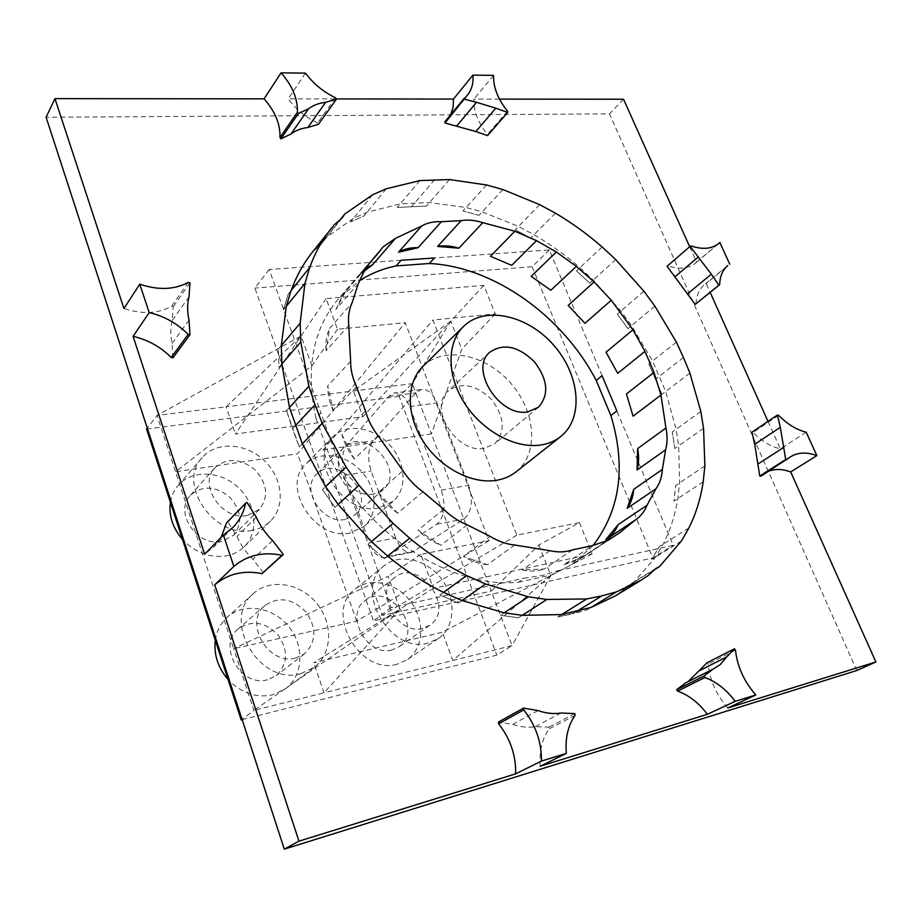 <?xml version="1.0" encoding="UTF-8"?>
<svg xmlns="http://www.w3.org/2000/svg" width="922" height="922" viewBox="0 0 922 922"><rect width="100%" height="100%" fill="white"/><g stroke="black" fill="none" stroke-linecap="round" stroke-linejoin="round"><path stroke-width="0.69" stroke-dasharray="4.61 3.46" d="M647.693 575.927L615.654 595.739M575.881 611.908L572.735 613.856L587.13 609.834L591.037 607.437M652.672 570.799L629.784 584.802L618.086 593.987L626.28 586.646L629.784 584.802M312.523 252.006L325.962 237.588L353.506 218.341L367.025 212.267L400.309 203.843L429.525 202.529L466.106 207.519L482.229 211.876L518.498 226.443L533.965 234.741C550.134 244.111 565.44 255.094 579.892 267.691L593.226 280.034L620.863 311.025L631.605 325.685L652.534 361.009L665.672 391.481L676.114 429.26L678.661 445.822L679.595 482.863L677.82 498.525C675.215 514.868 670.34 530.081 663.195 544.153L655.726 556.98L633.748 582.381L618.086 593.987M499.47 99.103L473.92 99.08C473.389 110.605 477.884 122.384 487.427 134.405L487.554 135.603M689.679 246.739L696.594 262.136L695.568 263.07C688.607 268.659 679.376 269.57 667.874 265.801L667.055 266.285M695.995 303.914C696.329 295.593 699.072 289.266 704.212 284.933L706.183 283.515L710.171 292.412M768.003 421.366L780.346 448.887C770.792 446.617 761.722 441.131 753.136 432.43L751.96 432.176M760.938 476.225L769.178 471.004M727.792 707.969C716.359 694.923 709.802 680.275 708.119 664.047L707.139 662.688M688.043 681.669L685.714 682.833M540.246 766.217C539.093 751.442 542.055 739.006 549.143 728.91L548.959 727.17L535.279 726.686C527.983 727.827 520.457 727.055 512.69 724.392L498.479 722.03M263.369 572.793L252.847 559.181C246.059 552.497 240.78 544.925 237.012 536.454L227.988 522.036L226.593 522.855M221.084 537.399L213.904 546.838L204.649 554.168M172.944 357.817L172.126 343.341C170.305 335.274 170.363 327.644 172.264 320.476L173.244 306.715L171.538 306.346C157.927 313.734 142.057 314.471 123.94 308.536M335.539 97.824L317.629 122.949L318.539 124.216M317.629 122.949C305.793 117.336 295.962 109.315 288.148 98.885L336.346 98.931M450.547 114.893L444.888 121.785M561.613 614.571L557.752 616.968L587.13 609.834M557.752 616.968L572.735 613.856M681.45 540.972L651.762 559.435L659.242 546.642L651.762 559.435M688.884 527.995L659.242 546.642M703.221 481.768L673.901 501.107L675.711 485.479L673.901 501.107M704.869 465.875L675.711 485.479M703.555 428.304L674.823 448.53L672.299 432.003L674.823 448.53M700.824 411.489L672.299 432.003M689.91 373.099L661.927 394.316L648.869 363.913L661.927 394.316M683.456 357.517L655.715 379.023M676.368 342.12L648.869 363.913M654.897 306.162L628.009 328.693L617.302 314.079L628.009 328.693M643.902 291.214L617.302 314.079M615.712 259.589L589.757 283.181L576.469 270.884L589.757 283.181M602.135 246.981L576.469 270.884M555.424 213.189L530.657 238.06L515.225 229.809L530.657 238.06M539.716 204.649L515.225 229.809M502.905 189.54L479.037 215.322L462.948 210.988L479.037 215.322M486.562 184.965L462.948 210.988M449.498 179.548L426.448 206.067L397.29 207.427L426.448 206.067M434.642 179.652L411.8 206.332M419.913 180.585L397.29 207.427M386.237 188.791L364.063 215.875L350.579 221.972L364.063 215.875M372.58 194.807L350.579 221.972M338.973 221.303L320.464 245.033L312.696 251.925L323.069 241.207M334.306 224.818L312.696 251.925M288.229 294.106L283.434 309.815L288.229 294.106L291.087 290.557M286.304 306.3L283.434 309.815M281.855 363.96L278.94 367.348L278.421 349L278.94 367.348M281.314 345.577L278.421 349M295.259 425.826L292.435 428.834L299.327 446.928L286.512 410.739L292.435 428.834M289.485 407.478L286.512 410.739M302.37 443.782L299.327 446.928M338.132 504.403L334.928 507.342L322.423 489.594L325.581 486.597M368.051 544.406L384.267 558.801L368.051 544.406L371.382 541.617M387.655 556.058L384.267 558.801M462.003 600.556L458.384 603.092L439.955 594.944L443.517 592.362M522.278 615.331L518.51 617.775L500.45 615.285L504.173 612.819M593.03 545.57L571.79 564.541L551.921 574.798L558.064 570.695L541.894 575.57L524.526 578.117L518.475 582.231C451.492 589.158 365.296 533.93 330.33 458.165L335.424 453.175L320.868 412.826L315.9 418.035C305.413 369.111 312.765 329.569 337.994 299.42L358.935 281.06M572.562 549.858L544.314 568.978L522.002 569.98C530.046 571.698 537.48 571.363 544.314 568.978M549.915 550.711L522.002 569.98M514.718 545.017L487.427 564.667L463.34 556.404L490.158 536.397M467.189 524.86L440.866 545.271L417.943 530.219C424.858 536.973 432.499 541.998 440.866 545.271M443.724 509.313L417.943 530.219M422.921 491.772L397.659 513.197L378.17 492.671L402.914 470.658M378.366 436.141L354.348 459.029L341.901 434.504L365.492 411.005M356.537 386.791L333.303 410.832L327.713 385.857C327.575 394.086 329.431 402.407 333.303 410.832M350.637 361.286L327.713 385.857M348.781 325.466L326.158 350.706L329.557 328.486L352.066 302.877M358.381 283.469L335.919 309.343L345.738 291.421L363.579 270.745M370.667 261.917L357.667 276.992L362.473 272.497M604.302 542.447L582.669 556.807L563.907 564.679L592.42 545.628M487.427 564.667C479.279 563.918 471.246 561.164 463.34 556.404M397.659 513.197C389.879 507.642 383.379 500.807 378.17 492.671M354.348 459.029C348.401 451.4 344.252 443.217 341.901 434.504M326.158 350.706C325.316 342.465 326.457 335.055 329.557 328.486M335.919 309.343L343.272 293.968L345.738 291.421M357.667 276.992L365.412 268.613M607.425 538.563L605.766 539.67M582.669 556.807L579.316 559.377L563.907 564.679M623.537 99.23L609.523 113.867L46.1 117.255M493.604 75.385L473.92 99.08M305.47 73.138L288.148 98.885M507.549 111.228L487.427 134.405M188.226 282.397L171.538 306.346M189.967 282.8L173.244 306.715M189.045 296.769L172.264 320.476M189.033 320.026L172.126 343.341M246.992 502.444L227.988 522.036M256.27 517.207L237.012 536.454M272.543 540.488L252.847 559.181M538.022 710.574L512.69 724.392M560.968 713.029L535.279 726.686M574.855 713.593L548.959 727.17M575.051 715.38L549.143 728.91M735.479 650.171L708.119 664.047M806.197 432.199L780.346 448.887M725.994 267.23L706.183 283.515M717.742 244.249L696.594 262.136M856.769 670.524L609.523 113.867M778.583 415.303L753.136 432.43M690.924 245.897L667.874 265.801M518.51 617.775L500.45 615.285M458.384 603.092L439.955 594.944M334.928 507.342L322.423 489.594M558.064 570.695L673.198 545.248L616.864 410.958M602.089 375.715L549.328 249.954L434.423 257.964M401.093 260.292L269.155 269.489L320.868 412.826M335.424 453.175L391.135 607.61L524.526 578.117M391.135 607.61L373.491 620.817L652.822 557.937L673.198 545.248M518.475 582.231L551.921 574.798M315.9 418.035L330.33 458.165M422.944 366.345C443.908 345.554 485.468 354.163 510.5 382.941C535.913 411.373 539.266 453.682 516.02 471.88M269.155 269.489L254.864 288.079L373.491 620.817M549.328 249.954L532.121 266.746L254.864 288.079M532.121 266.746L652.822 557.937M579.431 522.59L592.074 553.949L433.398 588.328L420.835 554.387L489.029 540.718L405.231 322.677L337.498 329.269L326.134 298.59L483.796 285.382L495.298 313.918L432.891 319.992L516.827 535.14L579.431 522.59L538.886 545.075L491.276 591.06L512.067 645.619L496.843 655.104L242.163 719.679M323.057 449.971L431.415 433.951L491.276 591.06L382.388 615.412L323.057 449.971L432.891 319.992M495.298 313.918L461.749 349.104L431.415 433.951L412.249 383.656L399.18 396.402L496.843 655.104M516.827 535.14L382.388 615.412M395.665 537.964L371.14 471.05C367.221 458.441 367.959 448.334 373.341 440.739L415.926 392.83L421.02 389.591C427.474 388.635 432.81 393.095 437.016 402.949L468.699 485.318C473.412 500.761 471.857 512.01 464.031 519.074L411.973 552.243C405.392 553.235 399.964 548.475 395.665 537.964L369.457 542.977L344.989 475.233C341.071 462.475 341.751 452.264 347.018 444.6L388.796 396.322L393.809 393.06C400.171 392.115 405.461 396.644 409.656 406.625L441.269 490.078C445.994 505.729 444.508 517.104 436.809 524.203L385.592 557.487C379.103 558.455 373.733 553.615 369.457 542.977M592.074 553.949L442.399 632.238L313.745 662.757L400.033 609.085L388.15 576.308L233.635 648.685L253.896 710.401L242.037 719.287M538.886 545.075L550.86 575.512L512.067 645.619L324.037 692.802L313.745 662.757M433.398 588.328L400.033 609.085L324.037 692.802L253.896 710.401L400.033 609.085M420.835 554.387L388.15 576.308M489.029 540.718L356.699 621.163L233.635 648.685L175.572 471.776L297.552 453.739L405.231 322.677M356.699 621.163L297.552 453.739M337.498 329.269L311.89 365.827L175.572 471.776L157.074 415.407L147.29 428.154M326.134 298.59L235.421 434.032L362.899 416.686L450.777 321.248L461.749 349.104M311.89 365.827L301.079 336L157.074 415.407L226.097 406.821L301.079 336M483.796 285.382L450.777 321.248L412.249 383.656L226.097 406.821L235.421 434.032M484.499 448.276C456.897 454.362 427.508 407.559 448.23 390.928C461.692 381.731 476.155 384.624 491.61 399.595C504.53 416.802 505.59 431.508 494.78 443.724L484.499 448.276M550.86 575.512L452.817 660.486L442.399 632.238M450.777 321.248L353.414 390.974L362.899 416.686M399.18 396.402L146.586 429.064M378.861 507.918C343.33 516.389 306.899 459.456 332.946 436.763C346.499 422.979 373.214 426.944 389.361 444.508C405.749 461.864 407.801 488.741 393.118 501.28L378.861 507.918M428.223 643.003C389.741 654.724 352.469 587.717 384.555 565.52C400.309 552.716 427.382 559.596 441.834 579.465C456.563 599.139 455.203 627.248 438.261 638.589L428.223 643.003M252.179 530.3C214.4 539.174 176.471 483.704 202.16 457.635C216.163 441.2 245.506 442.779 263.876 460.205C282.501 477.365 285.901 506.224 270.423 521.149C265.49 525.92 259.405 528.963 252.179 530.3M300.814 673.636C259.405 686.152 220.589 619.469 253.562 593.457C270.446 578.048 300.411 583.084 316.73 603.345C333.361 623.364 332.439 653.894 314.01 667.493L300.814 673.636M350.164 532.939C315.336 541.514 280.253 486.343 305.897 463.927C319.277 450.328 345.381 453.924 361.021 470.935C376.902 487.726 378.654 513.957 364.167 526.335L350.164 532.939M397.152 664.174C359.43 675.861 323.645 610.963 355.201 589.054C370.713 576.446 397.14 582.911 411.097 602.17C425.319 621.232 423.705 648.627 407.017 659.806L397.152 664.174M170.409 502.306C171.48 495.875 174.039 490.285 178.073 485.56C191.845 469.402 220.439 470.658 238.233 487.473C256.281 504.023 259.347 532.144 244.146 546.815C239.282 551.506 233.335 554.525 226.27 555.885C209.916 558.213 195.326 552.727 182.487 539.439M215.299 640.317C216.693 630.959 220.635 623.307 227.135 617.337C243.685 602.204 272.877 606.86 288.632 626.441C304.686 645.792 303.511 675.492 285.428 688.826L272.52 694.888C256.028 698.208 241.195 693.067 228.034 679.468M345.312 519.386C322.446 524.825 299.719 488.672 316.695 474.127C337.014 452.644 377.605 496.163 354.751 514.891L345.312 519.386M392.046 649.918C367.29 657.374 344.125 614.847 364.985 600.66C388.681 580.653 424.961 630.014 398.846 646.875L392.046 649.918M221.499 541.537C197.262 547.242 173.624 511.998 190.381 495.356C202.125 485.249 215.137 485.744 229.44 496.831C241.506 510.258 242.878 523.097 233.531 535.371L221.499 541.537M267.484 679.768C240.907 687.731 216.82 645.365 238.279 628.839C251.856 619.768 265.156 621.831 278.156 635.051C288.517 650.448 287.918 663.955 276.37 675.549L267.484 679.768M373.767 493.973C350.441 499.344 326.849 462.049 344.079 447.32C364.651 425.538 406.544 470.508 383.379 489.467L373.767 493.973M422.852 628.32C397.601 635.788 373.479 591.889 394.685 577.518C418.703 557.188 456.286 608.14 429.767 625.254L422.852 628.32M247.165 515.525C222.34 521.149 197.792 484.718 214.861 467.811C226.824 457.554 240.181 458.188 254.933 469.713C267.415 483.601 268.924 496.797 259.462 509.301L247.165 515.525M295.524 658.031C268.314 666.018 243.212 622.212 265.11 605.397C278.963 596.177 292.62 598.413 306.081 612.104C316.834 628.032 316.35 641.908 304.594 653.756L295.524 658.031M344.989 475.233L371.14 471.05M387.713 556.508L414.139 551.264M347.018 444.6L373.341 440.739M436.809 524.203L464.031 519.074M388.796 396.322L415.926 392.83M441.269 490.078L468.699 485.318M409.656 406.625L437.016 402.949M655.922 568.494L626.28 586.646M342.154 217.903L320.464 245.033M375.242 256.178L337.994 299.42M619.354 532.974L571.79 564.541M365.746 267.91L343.272 293.968M383.033 246.981L360.444 273.212M635.465 519.916L606.607 539.128M608.001 540.338L579.316 559.377M467.592 94.862L448.057 118.627M232.782 527.638L213.904 546.838M714.193 668.6L686.902 682.28M790.73 456.69L764.753 473.17M727.769 265.582L704.212 284.933M718.837 243.396L695.568 263.07M489.824 352.204L448.23 390.928M538.402 407.293L494.78 443.724M411.973 552.243L385.592 557.487M421.02 389.591L393.809 393.06M332.946 436.763L305.897 463.927M393.118 501.28L364.167 526.335M384.555 565.52L355.201 589.054M438.261 638.589L407.017 659.806M202.16 457.635L178.073 485.56M270.423 521.149L244.146 546.815M253.562 593.457L227.135 617.337M314.01 667.493L285.428 688.826M344.079 447.32L316.695 474.127M383.379 489.467L354.751 514.891M394.685 577.518L364.985 600.66M429.767 625.254L398.846 646.875M214.861 467.811L190.381 495.356M259.462 509.301L233.531 535.371M265.11 605.397L238.279 628.839M304.594 653.756L276.37 675.549"/><path stroke-width="1.38" d="M616.449 591.866L591.037 607.437L561.613 614.571L522.278 615.331L504.173 612.819L462.003 600.556L443.517 592.362C424.005 582.773 405.392 570.672 387.655 556.058L371.382 541.617L338.132 504.403L325.581 486.597L302.37 443.782L289.485 407.478L281.855 363.96L281.314 345.577L286.304 306.3L291.087 290.557C296.411 276.093 303.545 263.243 312.523 252.006L334.306 224.818L342.154 217.903L344.77 214.042L372.58 194.807L386.237 188.791L419.913 180.585L449.498 179.548L486.562 184.965L502.905 189.54L539.716 204.649L555.424 213.189C571.847 222.824 587.418 234.096 602.135 246.981L615.712 259.589L643.902 291.214L654.897 306.162L676.368 342.12L683.456 357.517L689.91 373.099L700.824 411.489L703.555 428.304L704.869 465.875L703.221 481.768C700.743 498.329 695.972 513.738 688.884 527.995L681.45 540.972L659.461 566.65L655.922 568.494L647.693 575.927L641.274 580.111L616.449 591.866L601.882 595.866L575.881 611.908M641.274 580.111L615.654 595.739L591.037 607.437M331.228 228.541C322.193 239.858 315.024 252.824 309.723 267.461L304.952 283.4L300.146 323.253L300.814 341.947L308.858 386.249L315.036 404.77L322.204 423.29L346.084 467.051L358.981 485.272L393.049 523.396L409.679 538.229C427.82 553.223 446.824 565.67 466.705 575.582L485.537 584.041L528.444 596.799L546.838 599.461L586.703 598.931L601.882 595.866M556.346 252.006L576.377 266.377L594.091 281.936L611.274 300.238L632.93 329.799L644.951 351.374L654.009 372.419L660.959 395.054L665.938 428.015C667.528 435.899 667.413 443.159 665.592 449.821L662.388 469.436C661.927 476.962 659.783 483.393 655.957 488.752L647.014 505.256C644.547 511.491 640.698 516.378 635.465 519.916L619.354 532.974L608.001 540.338L592.42 545.628L572.562 549.858C565.659 552.243 558.11 552.532 549.915 550.711L514.718 545.017C506.432 544.199 498.249 541.318 490.158 536.397L467.189 524.86C458.637 521.449 450.823 516.262 443.724 509.313L422.921 491.772C414.958 486.044 408.285 479.002 402.914 470.658L378.366 436.141C372.246 428.292 367.959 419.913 365.492 411.005L356.537 386.791C352.538 378.17 350.567 369.664 350.637 361.286L348.781 325.466C347.871 317.064 348.954 309.538 352.066 302.877L358.381 283.469L365.746 267.91L383.033 246.981L395.457 238.395L421.573 226.04C427.278 222.79 433.893 221.349 441.396 221.706L461.161 220.635C467.938 219.54 475.141 220.208 482.771 222.663L514.868 231.238L536.5 240.654L556.346 252.006L531.187 276.323L550.826 290.28L531.187 276.323M659.461 566.65L652.672 570.799M689.679 246.739L623.537 99.23L499.47 99.103M687.835 293.599L711.335 274.191L690.105 246.37L667.055 266.285L695.2 304.41L719.667 284.702C719.921 276.289 722.629 269.916 727.769 265.582L725.994 267.23M710.171 292.412L768.003 421.366M754.715 444.289L780.3 427.335L777.407 415.038L751.96 432.176L754.715 444.289L759.763 475.994L760.938 476.225L790.73 456.69C798.06 452.264 806.773 451.907 816.857 455.618L790.673 471.926L875.9 661.961L727.792 707.969L755.809 694.969L735.191 701.331L707.335 714.319L540.246 766.217L566.362 753.389L541.445 761.076L515.652 773.858L298.959 841.164L284.299 849.15L856.769 670.524L875.9 661.961M769.178 471.004C775.644 468.745 782.813 469.056 790.673 471.926M755.809 694.969C744.123 681.623 737.346 666.698 735.479 650.171L734.477 648.777L707.139 662.688L688.043 681.669M677.635 691.085L704.915 677.509L703.889 676.091L713.006 669.165L685.714 682.833L676.644 689.691L677.635 691.085C689.011 695.257 698.911 703.002 707.335 714.319M498.641 723.805L498.479 722.03L523.581 708.096L523.754 709.894L498.641 723.805C510.373 738.799 516.043 755.487 515.652 773.858M221.084 537.399L226.593 522.855L245.563 503.262C243.627 512.713 239.363 520.838 232.782 527.638L223.389 535.048L233.854 566.419L214.734 584.836L298.959 841.164M214.734 584.836C228.068 573.691 243.823 569.969 261.986 573.645L283.342 554.445L272.543 540.488C265.582 533.631 260.154 525.874 256.27 517.207L246.992 502.444L245.563 503.262M149.214 312.593C164.116 316.096 177.105 323.357 188.18 334.386L189.955 334.755L189.033 320.026C187.143 311.797 187.143 304.053 189.045 296.769L189.967 282.8L188.226 282.397C174.408 289.796 158.238 290.384 139.752 284.195L149.214 312.593L133.079 336.369L204.649 554.168L223.389 535.048M133.079 336.369C147.693 339.688 160.405 346.718 171.215 357.459L172.944 357.817L189.955 334.755M264.084 98.85C275.148 111.401 280.438 124.297 279.965 137.528L280.887 138.83L290.96 134.047C295.639 130.475 301.252 128.296 307.821 127.524L325.616 102.342L336.472 99.115L335.539 97.824C323.495 92.016 313.468 83.798 305.47 73.138L281.06 72.85L264.084 98.85L54.963 98.631L123.94 308.536L139.752 284.195M307.821 127.524L318.539 124.216L336.472 99.115M472.917 75.131C473.574 83.038 471.799 89.607 467.592 94.862L444.992 122.995L475.856 131.523L495.817 108.197L507.676 112.438L507.549 111.228C497.799 98.977 493.155 87.025 493.604 75.385L472.917 75.131L453.463 99.057L336.346 98.931M453.463 99.057L453.094 107.494L450.547 114.893M444.992 122.995L444.888 121.785L464.411 98.02M475.856 131.523L487.554 135.603L507.676 112.438M586.703 598.931L561.613 614.571M344.77 214.042L338.973 221.303M309.723 267.461L291.087 290.557M304.952 283.4L286.304 306.3M300.146 323.253L281.314 345.577M300.814 341.947L281.855 363.96M308.858 386.249L289.485 407.478M315.036 404.77L295.259 425.826M322.204 423.29L302.37 443.782M346.084 467.051L325.581 486.597M358.981 485.272L338.132 504.403M393.049 523.396L371.382 541.617M409.679 538.229L387.655 556.058M466.705 575.582L443.517 592.362M485.537 584.041L462.003 600.556M528.444 596.799L504.173 612.819M546.838 599.461L522.278 615.331M358.935 281.06C370.16 273.776 382.549 268.717 396.091 265.905L401.093 260.292L434.423 257.964L429.318 263.508C493.789 266.539 562.858 316.096 596.234 380.498L602.089 375.715L616.864 410.958L610.894 415.58C626.234 466.578 620.276 509.901 593.03 545.57M368.235 265.34L363.579 270.745M380.244 250.807L370.667 261.917M362.473 272.497L372.73 264.626L395.457 238.395M421.573 226.04L398.535 252.19L418.104 247.695L441.396 221.706M461.161 220.635L437.593 246.439L458.879 248.202C451.377 245.863 444.277 245.275 437.593 246.439M482.771 222.663L458.879 248.202M514.868 231.238L490.458 256.293L511.71 265.352L536.5 240.654M576.377 266.377L550.826 290.28M594.091 281.936L568.171 305.436L584.963 323.299L611.274 300.238M632.93 329.799L606.054 352.204L617.717 373.341L644.951 351.374M654.009 372.419L626.441 393.982L633.08 416.179L660.959 395.054M665.938 428.015L637.644 448.576L637.067 470.013L665.592 449.821M662.388 469.436L633.702 489.328L627.144 508.356L655.957 488.752M647.014 505.256L618.143 524.641L605.766 539.67L634.613 520.457M611.378 537.745L604.302 542.447M365.412 268.613L372.73 264.626M398.535 252.19C404.193 248.917 410.716 247.43 418.104 247.695M490.458 256.293L511.71 265.352M568.171 305.436L584.963 323.299M606.054 352.204L617.717 373.341M626.441 393.982L633.08 416.179M637.644 448.576C639.13 456.321 638.934 463.466 637.067 470.013M633.702 489.328C633.172 496.728 630.982 503.066 627.144 508.356M618.143 524.641C615.792 530.45 612.22 535.083 607.425 538.563M54.963 98.631L46.1 117.255L284.299 849.15M495.817 108.197L476.513 102.284L456.805 125.876M464.538 99.242L476.513 102.284M325.616 102.342C318.966 103.057 313.284 105.2 308.559 108.784L290.96 134.047M308.559 108.784L298.371 113.51L280.887 138.83M298.371 113.51L297.414 112.184L279.965 137.528M281.06 72.85C292.366 85.677 297.818 98.781 297.414 112.184M188.18 334.386L171.215 357.459M233.854 566.419C247.384 555.136 263.415 551.437 281.948 555.309L283.342 554.445M281.948 555.309L261.986 573.645M523.754 709.894C535.786 725.257 541.687 742.314 541.445 761.076M566.362 753.389C565.059 738.315 567.964 725.637 575.051 715.38L574.855 713.593L560.968 713.029C553.58 714.158 545.928 713.34 538.022 710.574L523.581 708.096M704.915 677.509C716.463 681.819 726.559 689.76 735.191 701.331M703.889 676.091L676.644 689.691M713.006 669.165L720.289 664.543L726.697 656.937L699.36 670.743M734.477 648.777L726.697 656.937M777.407 415.038L778.583 415.303C787.33 424.189 796.539 429.813 806.197 432.199L816.857 455.618M690.105 246.37L690.924 245.897C702.564 249.804 711.865 248.975 718.837 243.396L719.863 242.463L729.728 264.165M719.863 242.463L717.742 244.249M780.3 427.335L785.717 459.502L786.915 459.755M785.717 459.502L759.763 475.994M784.023 447.228L758.195 463.893M711.335 274.191L718.86 285.198L719.667 284.702M718.86 285.198L695.2 304.41M698.461 256.823L675.238 276.542M396.091 265.905L429.318 263.508M596.234 380.498L610.894 415.58M560.634 436.625L516.02 471.88C510.604 476.144 504.253 478.921 496.97 480.212C472.318 484.649 440.37 468.088 423.21 441.35C405.922 414.681 406.245 382.515 422.944 366.345L463.501 326.48C484.718 305.459 527.43 315.024 553.523 345.001C579.996 374.632 584.145 418.208 560.634 436.625C555.159 440.935 548.694 443.701 541.237 444.934C516.032 449.152 482.932 431.588 464.895 403.755C446.732 375.98 446.605 342.834 463.501 326.48M527.926 411.823C499.712 417.689 468.814 368.973 489.824 352.204C503.504 342.961 518.371 346.165 534.437 361.827C547.968 379.726 549.293 394.881 538.402 407.293L527.926 411.823M242.037 719.287L241.195 719.921L242.163 719.679M147.29 428.154L146.586 429.064L241.195 719.921M182.487 539.439C172.668 527.937 168.645 515.559 170.409 502.306M228.034 679.468C217.949 667.643 213.697 654.585 215.299 640.317"/></g></svg>
